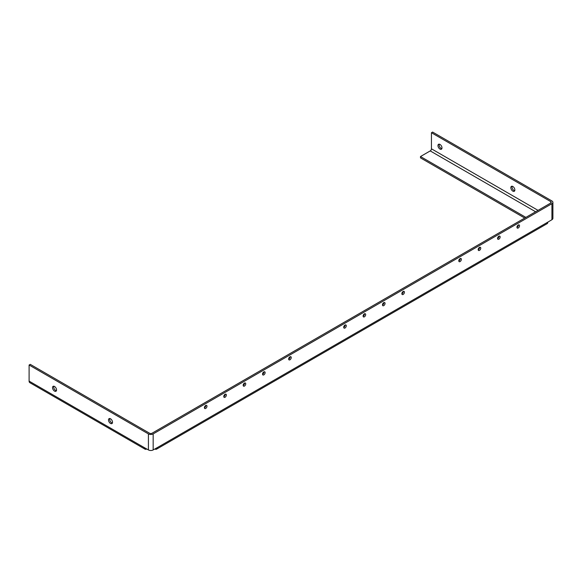 <?xml version="1.0" encoding="UTF-8"?>
<svg xmlns="http://www.w3.org/2000/svg" width="582" height="582" viewBox="0 0 582 582"><rect width="100%" height="100%" fill="white"/><g stroke="black" fill="none" stroke-linecap="round" stroke-linejoin="round"><path stroke-width="0.87" d="M550.761 203.016L550.761 201.619A1.71 0.989 0 0 1 551.263 202.318A1.71 0.989 0 0 1 550.761 203.016L151.997 433.241A1.71 0.989 0 0 1 149.574 433.241L30.257 364.354L29.1 365.023L29.1 381.108A3.354 1.935 -60 0 0 29.791 382.643L145.034 449.173A3.354 1.935 120 0 0 146.708 449.006L146.759 448.977M29.1 365.023L148.417 433.91A3.354 1.935 0 0 0 153.161 433.91L551.918 203.685A3.354 1.935 0 0 0 552.9 202.318A3.354 1.935 0 0 0 551.918 200.95L432.601 132.063L431.444 132.732L431.444 148.817A1.71 0.989 -60 0 1 430.229 150.913L420.488 156.543L420.488 157.875L524.717 218.054M550.761 201.619L431.444 132.732M525.873 217.384L420.488 156.543M552.9 202.318L552.9 218.345A3.354 1.935 180 0 1 551.918 219.712L547.837 222.128A3.354 1.935 60 0 1 547.138 223.663L156.551 449.173A3.354 1.935 -120 0 0 157.242 447.638L153.161 449.937A3.354 1.935 180 0 1 148.417 449.937L144.336 447.638A3.354 1.935 120 0 0 145.034 449.173M205.817 405.407A1.826 1.055 -60 0 1 204.529 407.786A1.826 1.055 -60 0 1 204.406 407.851L204.806 407.589M223.786 396.633L224.194 396.4M243.167 385.444L243.574 385.211M263.966 371.84A1.826 1.055 -60 0 1 262.678 374.211A1.826 1.055 -60 0 1 262.555 374.277L262.955 374.015M288.672 359.174L289.072 358.941M343.715 327.39L344.122 327.157M363.103 316.201L363.503 315.968M382.483 305.012L382.891 304.779M403.275 291.407A1.826 1.055 -60 0 1 401.995 293.779A1.826 1.055 -60 0 1 401.864 293.845L402.271 293.59M458.805 260.947L459.205 260.714M478.186 249.758L478.593 249.525M498.978 236.154A1.826 1.055 -60 0 1 497.697 238.525A1.826 1.055 -60 0 1 497.566 238.591L497.974 238.336M516.947 227.38L517.354 227.14M156.551 449.173A3.354 1.935 -120 0 1 154.87 449.006L154.827 448.977M205.686 408.455A1.826 1.055 -60 0 1 204.777 408.542A1.826 1.055 -60 0 1 204.777 406.44A1.826 1.055 -60 0 1 206.603 405.385A1.826 1.055 -60 0 1 206.879 406.847A1.826 1.055 -60 0 1 205.686 408.455M225.198 394.218A1.826 1.055 -60 0 1 223.917 396.597A1.826 1.055 -60 0 1 223.786 396.662M225.074 397.266A1.826 1.055 -60 0 1 224.157 397.353A1.826 1.055 -60 0 1 224.157 395.243A1.826 1.055 -60 0 1 225.983 394.196A1.826 1.055 -60 0 1 226.267 395.658A1.826 1.055 -60 0 1 225.074 397.266M244.578 383.029A1.826 1.055 -60 0 1 243.298 385.4A1.826 1.055 -60 0 1 243.174 385.473M244.455 386.07A1.826 1.055 -60 0 1 243.545 386.164A1.826 1.055 -60 0 1 243.545 384.055A1.826 1.055 -60 0 1 245.364 383A1.826 1.055 -60 0 1 245.648 384.462A1.826 1.055 -60 0 1 244.455 386.07M263.835 374.881A1.826 1.055 -60 0 1 262.926 374.975A1.826 1.055 -60 0 1 262.926 372.866A1.826 1.055 -60 0 1 264.752 371.811A1.826 1.055 -60 0 1 265.028 373.273A1.826 1.055 -60 0 1 263.835 374.881M345.126 324.974A1.826 1.055 -60 0 1 343.846 327.353A1.826 1.055 -60 0 1 343.722 327.419M345.002 328.022A1.826 1.055 -60 0 1 344.093 328.11A1.826 1.055 -60 0 1 344.093 326.007A1.826 1.055 -60 0 1 345.912 324.952A1.826 1.055 -60 0 1 346.195 326.415A1.826 1.055 -60 0 1 345.002 328.022M364.514 313.785A1.826 1.055 -60 0 1 363.226 316.164A1.826 1.055 -60 0 1 363.103 316.23M364.383 316.834A1.826 1.055 -60 0 1 363.474 316.921A1.826 1.055 -60 0 1 363.474 314.818A1.826 1.055 -60 0 1 365.3 313.763A1.826 1.055 -60 0 1 365.576 315.226A1.826 1.055 -60 0 1 364.383 316.834M383.894 302.596A1.826 1.055 -60 0 1 382.607 304.975A1.826 1.055 -60 0 1 382.483 305.041M383.771 305.637A1.826 1.055 -60 0 1 382.854 305.732A1.826 1.055 -60 0 1 382.854 303.622A1.826 1.055 -60 0 1 384.68 302.567A1.826 1.055 -60 0 1 384.957 304.03A1.826 1.055 -60 0 1 383.771 305.637M403.151 294.448A1.826 1.055 -60 0 1 402.242 294.543A1.826 1.055 -60 0 1 402.242 292.433A1.826 1.055 -60 0 1 404.061 291.378A1.826 1.055 -60 0 1 404.344 292.841A1.826 1.055 -60 0 1 403.151 294.448M498.854 239.195A1.826 1.055 -60 0 1 497.945 239.289A1.826 1.055 -60 0 1 497.945 237.18A1.826 1.055 -60 0 1 499.763 236.125A1.826 1.055 -60 0 1 500.047 237.587A1.826 1.055 -60 0 1 498.854 239.195M290.083 356.759A1.826 1.055 -60 0 1 288.796 359.138A1.826 1.055 -60 0 1 288.672 359.203M289.952 359.8A1.826 1.055 -60 0 1 289.043 359.894A1.826 1.055 -60 0 1 289.043 357.785A1.826 1.055 -60 0 1 290.869 356.73A1.826 1.055 -60 0 1 291.146 358.192A1.826 1.055 -60 0 1 289.952 359.8M518.366 224.965A1.826 1.055 -60 0 1 517.078 227.336A1.826 1.055 -60 0 1 516.954 227.402M518.235 228.006A1.826 1.055 -60 0 1 517.325 228.093A1.826 1.055 -60 0 1 517.325 225.991A1.826 1.055 -60 0 1 519.151 224.936A1.826 1.055 -60 0 1 519.428 226.398A1.826 1.055 -60 0 1 518.235 228.006M479.597 247.343A1.826 1.055 -60 0 1 478.309 249.722A1.826 1.055 -60 0 1 478.186 249.787M479.473 250.391A1.826 1.055 -60 0 1 478.557 250.478A1.826 1.055 -60 0 1 478.557 248.368A1.826 1.055 -60 0 1 480.383 247.321A1.826 1.055 -60 0 1 480.659 248.783A1.826 1.055 -60 0 1 479.473 250.391M460.217 258.532A1.826 1.055 -60 0 1 458.929 260.911A1.826 1.055 -60 0 1 458.805 260.976M460.086 261.58A1.826 1.055 -60 0 1 459.176 261.667A1.826 1.055 -60 0 1 459.176 259.565A1.826 1.055 -60 0 1 461.002 258.51A1.826 1.055 -60 0 1 461.279 259.972A1.826 1.055 -60 0 1 460.086 261.58M439.97 149.072A2.845 1.644 -120 0 0 441.396 149.21A2.845 1.644 -120 0 0 441.396 145.922A2.845 1.644 -120 0 0 438.552 144.285A2.845 1.644 -120 0 0 438.115 146.562A2.845 1.644 -120 0 0 439.97 149.072M439.25 144.161A2.845 1.644 -120 0 0 441.127 148.403A2.845 1.644 -120 0 0 441.847 148.665M512.851 191.143A2.845 1.644 -120 0 0 514.27 191.289A2.845 1.644 -120 0 0 514.27 188.001A2.845 1.644 -120 0 0 511.425 186.356A2.845 1.644 -120 0 0 510.989 188.641A2.845 1.644 -120 0 0 512.851 191.143M512.131 186.24A2.845 1.644 -120 0 0 514.008 190.474A2.845 1.644 -120 0 0 514.728 190.736M112.384 423.027A2.845 1.644 60 0 1 109.656 419.28A2.845 1.644 60 0 1 109.787 418.531M108.499 419.949A2.845 1.644 60 0 1 109.089 418.647A2.845 1.644 60 0 1 111.933 420.291A2.845 1.644 60 0 1 111.933 423.58A2.845 1.644 60 0 1 109.736 422.816A2.845 1.644 60 0 1 108.499 419.949M56.418 390.718A2.845 1.644 60 0 1 53.69 386.972A2.845 1.644 60 0 1 53.82 386.215M52.526 387.641A2.845 1.644 60 0 1 53.115 386.339A2.845 1.644 60 0 1 55.959 387.983A2.845 1.644 60 0 1 55.959 391.264A2.845 1.644 60 0 1 53.77 390.5A2.845 1.644 60 0 1 52.526 387.641M535.615 211.761L430.229 150.913M431.444 148.817L538.037 210.364M144.336 447.638L29.1 381.108M148.417 433.91L148.417 449.937M551.918 203.685L551.918 219.712M153.161 449.937L153.161 433.91M547.837 222.128L157.242 447.638"/></g></svg>
